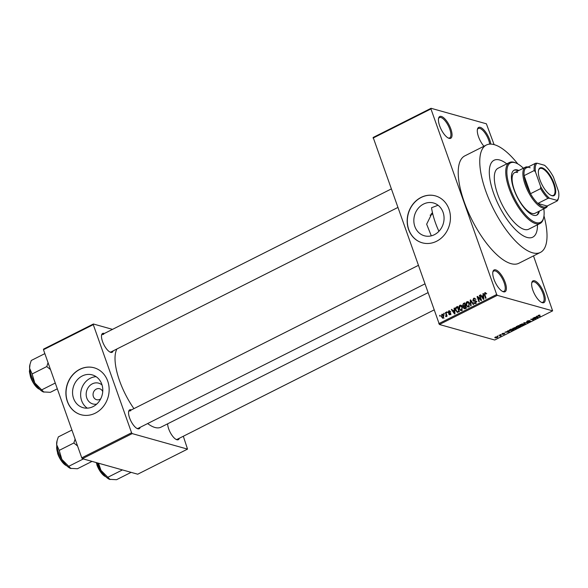 <?xml version="1.0" encoding="UTF-8"?>
<svg xmlns="http://www.w3.org/2000/svg" width="588" height="588" viewBox="0 0 588 588"><rect width="100%" height="100%" fill="white"/><g stroke="black" fill="none" stroke-linecap="round" stroke-linejoin="round"><path stroke-width="0.88" d="M495.691 269.877A12.186 4.542 -116.7 0 1 505.18 282.416A12.186 4.542 -116.7 0 1 503.453 291.802A12.186 4.542 -116.7 0 1 502.96 291.626A12.186 4.542 -116.7 0 1 495.515 282.887A12.186 4.542 -116.7 0 1 492.92 271.7A12.186 4.542 -116.7 0 1 495.691 269.877M502.497 291.398A11.37 4.241 63.3 0 0 502.52 291.405A11.37 4.241 63.3 0 0 504.012 291.339A11.37 4.241 63.3 0 0 503.468 280.954A11.37 4.241 63.3 0 0 495.28 270.95A11.37 4.241 63.3 0 0 493.78 271.024A11.37 4.241 63.3 0 0 492.825 272.207M441.36 116.446A12.186 4.542 -116.7 0 1 450.842 128.978A12.186 4.542 -116.7 0 1 449.122 138.364A12.186 4.542 -116.7 0 1 448.629 138.187A12.186 4.542 -116.7 0 1 441.184 129.448A12.186 4.542 -116.7 0 1 438.589 118.261A12.186 4.542 -116.7 0 1 441.36 116.446M448.159 137.967A11.37 4.241 63.3 0 0 448.188 137.974A11.37 4.241 63.3 0 0 449.68 137.901A11.37 4.241 63.3 0 0 449.136 127.522A11.37 4.241 63.3 0 0 440.941 117.512A11.37 4.241 63.3 0 0 439.449 117.585A11.37 4.241 63.3 0 0 438.494 118.769M483.953 146.243A12.186 4.542 -116.7 0 1 477.463 129.162A12.186 4.542 -116.7 0 1 480.234 127.346A12.186 4.542 -116.7 0 1 490.804 144.104M489.694 144.133A11.37 4.241 63.3 0 0 479.823 128.412A11.37 4.241 63.3 0 0 478.323 128.485A11.37 4.241 63.3 0 0 477.368 129.669M534.565 280.785A12.186 4.542 -116.7 0 1 544.054 293.316A12.186 4.542 -116.7 0 1 542.327 302.702A12.186 4.542 -116.7 0 1 541.835 302.526A12.186 4.542 -116.7 0 1 534.389 293.787A12.186 4.542 -116.7 0 1 531.802 282.6A12.186 4.542 -116.7 0 1 534.565 280.785M541.372 302.305A11.37 4.241 63.3 0 0 541.401 302.313A11.37 4.241 63.3 0 0 542.893 302.239A11.37 4.241 63.3 0 0 542.349 291.861A11.37 4.241 63.3 0 0 534.154 281.85A11.37 4.241 63.3 0 0 532.662 281.924A11.37 4.241 63.3 0 0 531.706 283.107M432.415 212.481L426.653 224.19L431.298 235.847M423.529 204.073A17.023 14.957 -74.3 0 0 413.842 221.007A17.023 14.957 -74.3 0 0 424.36 235.773A17.023 14.957 -74.3 0 0 434.378 234.7A17.023 14.957 -74.3 0 0 444.065 217.758A17.023 14.957 -74.3 0 0 433.547 202.992A17.023 14.957 -74.3 0 0 423.529 204.073M438.045 205.241L431.541 207.748A43.049 16.052 63.3 0 0 438.905 231.312M421.045 197.421A24.365 21.403 -74.3 0 0 407.175 221.669A24.365 21.403 -74.3 0 0 422.228 242.807A24.365 21.403 -74.3 0 0 436.568 241.264A24.365 21.403 -74.3 0 0 450.43 217.016A24.365 21.403 -74.3 0 0 435.385 195.877A24.365 21.403 -74.3 0 0 421.045 197.421M435.458 195.9A24.365 21.403 -74.3 0 0 421.192 197.465A24.365 21.403 -74.3 0 0 407.33 221.669A24.365 21.403 -74.3 0 0 422.302 242.829M140.187 427.314A10.562 3.94 -116.7 0 1 137.812 428.792A10.562 3.94 -116.7 0 1 137.386 428.637A10.562 3.94 -116.7 0 1 130.933 421.059A10.562 3.94 -116.7 0 1 128.684 411.365A10.562 3.94 -116.7 0 1 131.08 409.792A10.562 3.94 -116.7 0 1 131.411 409.902M136.916 428.409A9.746 3.631 63.3 0 0 138.158 428.336L424.727 283.989M179.281 438.28A10.562 3.94 -116.7 0 1 176.914 439.758A10.562 3.94 -116.7 0 1 176.481 439.603A10.562 3.94 -116.7 0 1 167.639 423.808M176.01 439.376A9.746 3.631 63.3 0 0 177.26 439.302L433.944 310.008M113.117 350.889A10.562 3.94 -116.7 0 1 110.742 352.366A10.562 3.94 -116.7 0 1 110.316 352.212A10.562 3.94 -116.7 0 1 103.863 344.634A10.562 3.94 -116.7 0 1 101.621 334.94A10.562 3.94 -116.7 0 1 104.017 333.367A10.562 3.94 -116.7 0 1 104.348 333.477M109.846 351.984A9.746 3.631 63.3 0 0 111.095 351.911L397.664 207.564M431.232 213.775A33.303 12.414 -116.7 0 1 431.82 214.341M527.098 237.449A43.049 16.052 63.3 0 0 532.75 237.17A43.049 16.052 63.3 0 0 537.476 224.785A43.049 16.052 63.3 0 1 532.75 237.17A43.049 16.052 63.3 0 1 527.098 237.449A43.049 16.052 63.3 0 1 496.081 199.567A43.049 16.052 63.3 0 1 494.016 160.274A43.049 16.052 63.3 0 0 496.081 199.567A43.049 16.052 63.3 0 0 527.098 237.449M506.782 163.846A43.049 16.052 63.3 0 0 499.668 159.995A43.049 16.052 63.3 0 0 494.016 160.274A43.049 16.052 63.3 0 1 499.668 159.995A43.049 16.052 63.3 0 1 506.782 163.846M517.815 163.92A60.108 22.41 63.3 0 0 494.236 144.655A60.108 22.41 63.3 0 0 486.342 145.038A60.108 22.41 63.3 0 0 489.223 199.898A60.108 22.41 63.3 0 0 532.53 252.789A60.108 22.41 63.3 0 0 540.423 252.406A60.108 22.41 63.3 0 0 543.988 215.884M486.342 145.038L464.807 155.886A60.108 22.41 63.3 0 0 467.68 210.754A60.108 22.41 63.3 0 0 510.987 263.644A60.108 22.41 63.3 0 0 518.881 263.255L540.423 252.406M116.968 348.949A45.489 16.964 63.3 0 0 133.932 408.638M147.639 423.558A45.489 16.964 63.3 0 0 154.953 427.476A45.489 16.964 63.3 0 0 160.928 427.189L427.829 292.75M96.726 404.096A10.79 9.474 105.7 0 1 86.429 396.731A10.79 9.474 105.7 0 1 92.309 383.846A10.79 9.474 105.7 0 1 102.062 385.052M102.731 391.63A5.689 4.998 -74.3 0 0 99.629 388.734A5.689 4.998 -74.3 0 0 96.285 389.094A5.689 4.998 -74.3 0 0 93.051 394.754A5.689 4.998 -74.3 0 0 96.557 399.686A5.689 4.998 -74.3 0 0 99.909 399.325A5.689 4.998 -74.3 0 0 100.71 398.818M82.246 375.975A17.023 14.957 -74.3 0 0 72.559 392.909A17.023 14.957 -74.3 0 0 83.077 407.682A17.023 14.957 -74.3 0 0 93.095 406.602A17.023 14.957 -74.3 0 0 102.782 389.66A17.023 14.957 -74.3 0 0 92.272 374.894A17.023 14.957 -74.3 0 0 82.246 375.975M96.123 376.68A17.023 14.957 -74.3 0 0 90.324 378.238A17.023 14.957 -74.3 0 0 80.725 392.777A17.023 14.957 -74.3 0 0 87.296 408.153M79.762 369.323A24.365 21.403 -74.3 0 0 65.9 393.57A24.365 21.403 -74.3 0 0 80.946 414.709A24.365 21.403 -74.3 0 0 95.285 413.166A24.365 21.403 -74.3 0 0 109.147 388.918A24.365 21.403 -74.3 0 0 94.102 367.779A24.365 21.403 -74.3 0 0 79.762 369.323M94.176 367.801A24.365 21.403 -74.3 0 0 79.909 369.367A24.365 21.403 -74.3 0 0 66.047 393.57A24.365 21.403 -74.3 0 0 81.019 414.731M443.925 314.183L443.668 313.448L444.094 313.235L444.359 313.963L443.925 314.183M446.064 314.514L445.381 312.588L445.814 312.368L447.13 316.094L446.704 316.307L446.49 315.712L445.733 316.638L446.064 314.514L446.623 314.676M446.211 316.631L445.836 316.66M446.865 312.698L446.608 311.971L447.034 311.758L447.292 312.485L446.865 312.698M450.004 311.184L448.717 310.824L450.188 311.493L448.879 311.375L448.504 312.243L450.695 313.125L450.099 314.668L448.732 314.11L449.901 314.146L450.29 313.419L448.688 313.235L448.107 312.551L448.717 310.824L449.423 310.729M449.783 311.78L448.879 311.375M448.732 312.522L450.592 312.897M450.099 314.668L449.372 314.771M449.136 313.823L450.54 314.323M454.223 309.935L454.054 308.222L454.502 307.994L455.009 313.764L454.561 313.992L451.378 309.567L451.827 309.339L452.738 310.685L454.686 310.067M459.86 305.216L461.374 305.4L462.418 306.936L461.72 310.464L460.727 310.56L459.14 308.663L458.912 306.613L459.86 305.216L461.558 305.547M460.808 305.106L461.374 305.4M466.901 301.673L468.415 301.85L469.459 303.393L468.754 306.921L467.769 307.017L466.174 305.121L465.953 303.07L466.901 301.673L468.592 302.004M467.85 301.563L468.415 301.85M485.835 292.978L484.762 292.677L485.556 292.699L486.254 293.802L485.85 294.081L484.953 293.28L484.63 293.897L486.055 298.131L485.622 298.344L484.394 294.875L484.762 292.677L485.556 292.699M486.739 293.662L484.953 293.28M438.78 323.665L496.669 294.507L497.301 295.338L439.412 324.495L373.174 137.452L431.063 108.295L486.386 123.803L494.096 144.611M496.669 294.507L430.945 108.92L373.057 138.077M483.108 295.389L482.932 293.669L483.387 293.449L483.895 299.219L483.439 299.446L480.264 295.014L480.712 294.794L481.623 296.131L483.564 295.514M480.793 299.571L479.345 295.477L479.771 295.264L481.587 300.38L481.131 300.608L477.868 297.418L479.323 301.519L478.889 301.732L477.081 296.617L477.544 296.389L481.359 299.733M473.237 300.218L475.471 300.637L476.28 301.482L475.552 303.496L474.656 303.614L473.722 302.614L475.332 302.901L475.846 301.673L475.523 301.225L473.891 301.328L472.811 300.439L473.619 298.285L474.59 298.153L475.648 299.299L473.796 298.902L473.237 300.218L475.192 301.122M476.015 299.233L473.796 298.902M476.229 303.415L474.736 302.996L476.052 303.107M476.258 301.431L474.729 301.225M470.672 305.878L470.209 300.086L470.628 299.873L473.707 304.349L473.259 304.569L470.657 300.564L471.12 305.65L470.672 305.878M464.028 306.789L462.558 305.701L463.329 303.548L464.66 302.879L466.468 307.994L464.3 308.81L463.506 307.972L463.366 306.635M457.523 312.39L455.663 310.457C455.031 309.06 455.266 307.921 456.369 307.054L457.618 306.421L459.434 311.537L457.163 312.353M443.227 314.683L441.838 314.293L443.72 315.616L443.205 318.145L441.345 316.858L441.838 314.293L442.566 314.212M443.205 318.145L442.485 318.226M439.89 316.212L439.633 315.484L440.059 315.271L440.316 315.999L439.89 316.212M439.412 324.495L494.736 340.011L552.624 310.854L533.5 255.898M497.242 336.108L498.043 335.998L497.242 336.108M500.182 334.631L500.983 334.521L500.182 334.631M507.628 330.882L508.076 330.654L509.392 332.044L504.952 332.227L508.039 331.287L507.628 330.882M516.389 327.465C517.22 327.626 517.131 328.038 516.11 328.685L513.118 329.14L512.604 328.663L515.066 327.428L516.94 327.81M512.824 328.317L513.118 329.14L512.604 328.663M523.423 323.922C524.261 324.084 524.165 324.488 523.144 325.142L520.152 325.598L519.638 325.12L522.107 323.885L523.974 324.267M519.865 324.774L520.152 325.598L519.638 325.12M530.45 320.901L529.95 321.717L527.877 322.151L529.626 321.636L530.009 321.114L529.612 321.107L526.605 321.886L527.186 321.004L529.487 320.534L527.032 321.673L530.663 321.048M527.385 320.908L527.032 321.673M529.626 321.636L529.928 320.879M536.513 316.329L536.962 316.109L538.27 317.498L537.822 317.726L533.838 317.674L536.925 316.741L536.513 316.329M497.301 295.338L552.624 310.854M539.181 315.102L540.071 315.153L538.351 315.778L540.431 316.41L538.226 316.124L538.321 315.389L539.181 315.102M538.542 315.293L538.351 315.778M538.027 315.565L538.226 316.124L538.321 315.389M532.919 318.137L535.969 318.659L531.603 319.211L533.706 319.798L533.272 320.012L530.655 319.277L535.014 318.725L532.919 318.137M523.783 322.746L528.09 322.628L524.32 322.709L525.503 323.929L525.055 324.157L523.783 322.746M516.213 326.641L516.374 327.075L518.234 325.539L520.85 326.274L517.683 327.347L516.117 326.906M509.348 330.066L509.642 330.904C508.789 330.75 508.885 330.353 509.943 329.714L511.2 329.082L513.816 329.817L511.891 330.75L509.083 330.544M504.695 333.447L504.276 334.087L502.74 334.432L504.306 333.675L501.865 334.241L502.284 333.543L503.945 333.19L502.248 334.006L504.857 333.558M502.468 333.462L502.248 334.006M503.99 334.021L504.225 333.447M498.955 335.248L501.292 335.564L499.874 336.226L500.256 335.674L498.955 335.248M500.425 335.322L500.278 335.755M500.072 335.939L500.094 335.233L500.278 335.711M497.588 336.681L497.375 337.563L495.221 337.894L495.405 337.012L497.985 336.931M494.993 337.262L495.221 337.894L494.795 337.637M82.393 458.691L81.761 457.854L131.572 432.768L132.204 433.606L82.393 458.691L137.717 474.207L187.535 449.114L183.316 436.252M131.572 432.768L93.279 324.627L43.468 349.72L43.585 349.096L93.396 324.003L112.514 329.368M81.761 457.854L43.468 349.72M132.204 433.606L187.535 449.114M93.396 324.003L93.279 324.627M130.668 410.865A9.746 3.631 63.3 0 0 129.389 410.924A9.746 3.631 63.3 0 0 128.588 411.879M103.606 334.44A9.746 3.631 63.3 0 0 102.327 334.499A9.746 3.631 63.3 0 0 101.526 335.454M431.063 108.295L430.945 108.92M539.872 316.248L540.005 316.623M537.425 316.594L537.822 317.726M536.741 316.219L536.925 316.741M537.447 317.314L537.087 316.895L535.889 317.498L537.741 317.549L537.057 316.204M536.829 316.175L537.087 316.895M537.395 316.565L537.741 317.549M535.367 318.49L535.506 318.887M533.14 319.644L533.272 320.012M534.882 318.351L535.014 318.725M524.658 323.032L525.055 324.157M522.835 325.054L522.989 324.135L520.777 324.473L520.586 325.385L522.835 325.054M523.269 323.885L523.46 324.414L522.886 323.841M519.998 324.664L520.586 325.385M520.115 326.399L519.336 326.186L518.072 327.119L520.115 326.399L519.983 326.031M519.204 325.811L519.336 326.186M518.028 326.597L518.072 327.119M519.028 326.097L518.109 325.84L516.801 326.862L519.028 326.097L518.895 325.723M516.712 326.303L516.801 326.862M515.801 328.604L515.955 327.678L513.736 328.016L513.552 328.927L515.801 328.604M516.235 327.428L516.426 327.964L515.852 327.384M512.964 328.207L513.552 328.927M513.081 329.949L511.075 329.383L509.605 330.419L511.656 330.618L513.081 329.949L512.949 329.574M508.539 331.147L508.936 332.271M507.856 330.765L508.039 331.287M508.561 331.86L508.201 331.441L507.01 332.044L508.863 332.095L508.172 330.75M507.944 330.721L508.201 331.441M508.51 331.118L508.863 332.095M500.726 335.41L500.858 335.777M499.815 335.153L499.947 335.52M497.117 337.483L497.154 336.902L495.669 337.093L495.625 337.674L497.117 337.483L497.051 336.608M495.603 336.917L495.625 337.674M483.417 293.809L482.932 293.669M481.006 295.227L480.264 295.014M482.52 296.381L481.623 296.131M483.299 297.749L483.174 296.058L481.984 296.653L483.446 298.814L483.299 297.749L483.777 297.881M483.623 296.183L483.174 296.058M483.865 298.932L483.446 298.814M479.904 295.639L479.345 295.477M478.882 297.704L477.868 297.418M478.059 296.896L477.081 296.617M474.803 298.895L473.619 298.285M474.729 300.637L476.14 301.063M475.479 303.533L475.266 303.143M474.435 302.813L473.722 302.614M476.368 301.828L475.846 301.673M474.501 301.262L474.31 300.872M473.59 300.659L472.811 300.439M470.907 300.277L470.209 300.086M471.209 300.718L470.657 300.564M468.548 307.002L468.114 306.473M466.754 305.282L466.174 305.121M466.431 303.202L465.953 303.07M467.203 305.988L468.54 306.326L469.026 303.599L467.115 302.269L466.607 304.922L467.203 305.988L469.261 306.524M469.577 303.753L469.026 303.599M469.334 302.614L467.115 302.269M465.13 308.671L463.506 307.972M463.219 305.892L462.558 305.701M466.387 307.767L465.828 307.612L465.292 306.083L464.05 306.76L464.358 308.185L465.85 308.604M465.85 306.238L465.292 306.083M463.903 307.671L465.828 307.612M465.079 305.481L464.439 303.687L463.116 304.437L462.984 305.488L465.637 305.642M465.005 303.849L464.439 303.687M465.13 306.164L463.52 306.069L465.012 306.495M461.506 310.552L461.073 310.023M459.72 308.832L459.14 308.663M459.39 306.752L458.912 306.613M462.219 310.067L461.506 309.869L461.992 307.149L460.073 305.811L459.573 308.465L460.161 309.531L462.271 310.354M462.535 307.303L461.992 307.149M460.161 309.531L461.506 309.869M462.293 306.157L460.073 305.811M457.266 307.303L456.369 307.054M457.927 312.279L457.589 311.824M456.237 310.618L455.663 310.457M458.794 311.155L457.405 307.237L455.818 308.913L456.09 310.251L457.39 311.743L459.353 311.309M457.964 307.392L457.405 307.237M458.934 311.787L458.037 311.537M454.531 308.355L454.054 308.222M452.121 309.773L451.378 309.567M453.642 310.934L452.738 310.685M454.414 312.294L454.289 310.604L453.098 311.206L454.561 313.36L454.414 312.294L454.891 312.426M454.745 310.729L454.289 310.604M454.987 313.478L454.561 313.36M450.232 312.941L448.776 312.537M450.254 314.58L448.732 314.11M450.775 313.551L450.29 313.419M450.761 313.375L450.048 313.176M449.695 313.184L448.107 312.551M447.167 312.125L446.608 311.971M445.947 312.743L445.381 312.588M447.049 315.866L446.49 315.712M446.454 316.263L445.667 316.043M446.476 316.087L445.998 315.954M446.917 315.499L446.255 315.315M444.227 313.61L443.668 313.448M441.933 317.028L441.345 316.858M444.087 318.071L442.588 317.652L443.029 317.608L443.286 315.837L442.014 314.83L441.757 316.609L443.639 317.777M443.83 315.991L443.286 315.837M443.955 315.205L442.014 314.83M440.191 315.638L439.633 315.484M518.866 170.498A25.181 9.386 63.3 0 0 517.477 169.969A25.181 9.386 63.3 0 0 514.177 170.13A25.181 9.386 63.3 0 0 515.375 193.114A25.181 9.386 63.3 0 0 533.522 215.267A25.181 9.386 63.3 0 0 536.829 215.112A25.181 9.386 63.3 0 0 539.328 211.121M518.197 170.836A25.181 9.386 63.3 0 0 516.808 170.307A25.181 9.386 63.3 0 0 513.846 170.322M523.371 168.227A33.303 12.414 63.3 0 0 516.235 163.141A33.303 12.414 63.3 0 0 514.89 162.663A33.303 12.414 63.3 0 0 510.171 188.322A33.303 12.414 63.3 0 0 536.109 222.58A33.303 12.414 63.3 0 0 543.672 217.611A33.303 12.414 63.3 0 0 543.834 208.85M543.672 217.611L543.444 218.56A34.119 12.723 -116.7 0 1 540.174 223.425A34.119 12.723 -116.7 0 1 535.697 223.646A34.119 12.723 -116.7 0 1 511.112 193.628A34.119 12.723 -116.7 0 1 509.48 162.486A34.119 12.723 -116.7 0 1 513.963 162.273A34.119 12.723 -116.7 0 1 515.338 162.758L516.235 163.141M509.48 162.486L498.036 168.256A34.119 12.723 63.3 0 0 499.668 199.391A34.119 12.723 63.3 0 0 524.253 229.408A34.119 12.723 63.3 0 0 528.73 229.195L540.174 223.425M547.634 205.763A22.741 8.482 -116.7 0 1 545.826 207.843L535.058 213.275A22.741 8.482 -116.7 0 1 532.074 213.415A22.741 8.482 -116.7 0 1 515.683 193.408A22.741 8.482 -116.7 0 1 514.596 172.644A22.741 8.482 -116.7 0 1 517.58 172.497M536.484 215.259A25.181 9.386 63.3 0 0 538.659 211.459M57.087 440.677L56.867 441.61A16.346 6.093 -116.7 0 0 56.668 444.697A16.346 6.093 63.3 0 0 58.263 451.768A16.346 6.093 63.3 0 0 61.872 459.404L59.197 450.386L56.668 444.697L57.087 440.677L58.33 436.899L71.92 430.056M75.117 439.096L73.853 442.999L59.197 450.386M73.853 442.999L77.557 445.991M83.334 458.956L68.745 466.306L61.872 459.404A16.346 6.093 63.3 0 0 70.332 468.349A16.346 6.093 63.3 0 0 70.369 468.364M92.022 461.396L77.432 468.746L70.332 468.349M70.994 468.577L68.745 466.306M554.183 183.772A15.516 5.784 -116.7 0 1 551.353 195.503A15.516 5.784 -116.7 0 1 539.902 179.766A15.516 5.784 -116.7 0 1 538.571 170.13A15.516 5.784 -116.7 0 1 545.392 169.8A15.516 5.784 -116.7 0 1 554.183 183.772M551.081 195.378A15.031 5.601 63.3 0 0 553.396 195.392A15.031 5.601 63.3 0 0 553.551 183.912A15.031 5.601 63.3 0 0 539.88 168.55A15.031 5.601 63.3 0 0 538.512 170.424M545.826 207.843A22.741 8.482 -116.7 0 1 525.128 184.603A22.741 8.482 -116.7 0 1 525.363 167.22A22.741 8.482 -116.7 0 1 528.112 167.014M530.17 167.778A21.932 8.181 63.3 0 0 525.437 168.366A21.932 8.181 63.3 0 0 524.099 175.643A21.932 8.181 63.3 0 0 526.179 184.367A21.932 8.181 63.3 0 0 530.501 193.717A21.932 8.181 63.3 0 0 537.858 203.433L547.105 206.028L557.203 200.942L556.99 200.354A21.117 7.872 63.3 0 0 558.563 197.619A21.117 7.872 63.3 0 0 558.6 191.592L553.426 176.981A21.117 7.872 63.3 0 0 544.569 165.279L537.094 163.185A21.117 7.872 63.3 0 0 535.484 171.946L540.659 186.558A21.117 7.872 63.3 0 0 549.515 198.259L556.99 200.354M549.515 198.259L547.957 198.347L537.858 203.433A21.932 8.181 63.3 0 0 547.105 206.028M535.484 171.946L534.198 170.557L524.099 175.643L530.501 193.717L540.6 188.63L540.659 186.558M525.437 168.366L535.536 163.28L537.094 163.185M534.198 170.557A21.932 8.181 -116.7 0 1 535.536 163.28M558.563 197.619L558.335 198.568A21.932 8.181 -116.7 0 1 557.203 200.942M547.957 198.347A21.932 8.181 -116.7 0 1 540.6 188.63M48.054 362.671L46.783 366.574L50.495 369.565M57.315 388.815L50.37 392.314L43.269 391.924A16.346 6.093 63.3 0 0 43.306 391.939M44.85 353.623L31.267 360.473L30.025 364.251L29.606 368.272A16.346 6.093 63.3 0 0 34.81 382.972L32.127 373.961L29.606 368.272A16.346 6.093 63.3 0 1 29.797 365.177L30.025 364.251M46.783 366.574L32.127 373.961M55.265 383.038L41.682 389.881L34.81 382.972A16.346 6.093 63.3 0 0 43.269 391.924M43.931 392.152L41.682 389.881M122.436 469.922L107.847 477.272L100.974 470.363L98.512 463.212M131.124 472.355L116.534 479.705L109.434 479.316A16.346 6.093 63.3 0 0 109.471 479.33M110.096 479.543L107.847 477.272M97.424 462.91A16.346 6.093 63.3 0 0 100.974 470.363A16.346 6.093 63.3 0 0 109.434 479.316M484.953 295.029L484.394 294.875M476.052 301.041L474.648 300.644M471.716 301.453L471.106 301.284M464.233 303.798L463.329 303.548M465.983 308.237L465.086 307.987M56.808 446.064A12.186 4.542 63.3 0 0 57.889 453.458A12.186 4.542 63.3 0 0 66.716 465.74M66.613 465.689A11.694 4.359 -116.7 0 1 57.712 453.723M29.745 369.639A12.186 4.542 63.3 0 0 30.826 377.033A12.186 4.542 63.3 0 0 39.653 389.315M39.543 389.263A11.694 4.359 -116.7 0 1 30.65 377.298M96.425 462.624A12.186 4.542 63.3 0 0 96.991 464.417A12.186 4.542 63.3 0 0 105.818 476.706M105.708 476.655A11.694 4.359 -116.7 0 1 96.814 464.689M497.47 337.086L497.308 336.63M475.435 301.188L476.934 301.607M467.813 306.392L469.305 306.811M449.328 311.309L450.82 311.728M448.762 312.529L450.254 312.948M449.511 314.205L451.003 314.624M56.764 445.719L57.653 453.679L61.902 461.646L66.973 465.983M418.171 265.467L129.389 410.924M102.327 334.499L391.108 189.042M525.363 167.22L514.596 172.644M432.739 213.878L430.122 215.193M39.903 389.557L34.839 385.221L30.591 377.253L29.4 371.498L29.701 369.286M96.109 462.535L101.004 472.612L106.075 476.949"/></g></svg>
